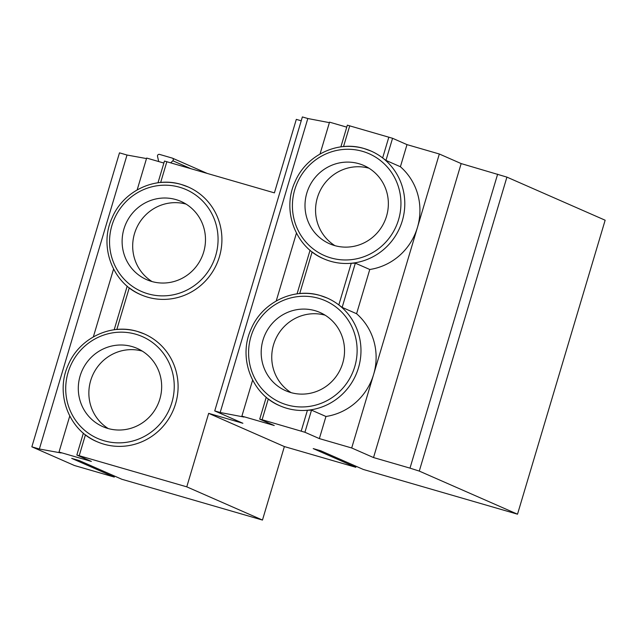 <?xml version="1.0" encoding="UTF-8"?>
<svg xmlns="http://www.w3.org/2000/svg" width="637" height="637" viewBox="0 0 637 637"><rect width="100%" height="100%" fill="white"/><g stroke="black" fill="none" stroke-linecap="round" stroke-linejoin="round"><path stroke-width="0.96" d="M158.701 161.551L157.514 156.328A1.616 1.569 113.7 0 1 159.505 154.393L172.237 158.087A1.616 1.569 113.7 0 1 172.842 160.779L170.764 162.801M497.64 174.164L409.997 468.139L419.281 471.093L517.515 514.194L605.15 220.219L506.917 177.118L461.164 163.582L439.331 154.003L406.995 144.623L400.402 166.743L385.966 160.405L382.638 157.944A58.835 57.139 -66.3 0 0 371.029 151.057A58.835 57.139 -66.3 0 0 364.189 148.572M406.995 144.623L392.559 138.285L385.966 160.405M439.331 154.003L417.426 227.497A58.835 57.139 -66.3 0 0 400.402 166.743M301.221 120.799L296.316 119.374L274.404 192.868L164.473 161.057L158 182.779M329.385 122.646L307.822 118.522L302.368 116.937L214.733 410.921L242.896 423.279L208.673 413.349L284.373 446.569L262.468 520.063L186.768 486.843L76.838 455.033L83.367 433.144M346.759 127.145L329.536 122.153L320.045 153.971M347.436 125.194L392.559 138.285M369.771 269.491L356.585 313.73A58.835 57.139 -66.3 0 1 373.608 374.484L351.696 447.978L319.36 438.598L325.953 416.479A58.835 57.139 -66.3 0 0 373.608 374.484L417.426 227.497A58.835 57.139 -66.3 0 1 369.771 269.491L355.335 263.161L351.242 263.264A58.835 57.139 -66.3 0 0 402.281 220.856A58.835 57.139 -66.3 0 0 382.638 157.944L388.849 137.106M461.164 163.582L373.521 457.557L351.696 447.978M181.258 184.467A58.835 57.139 -66.3 0 0 160.651 182.5L166.862 161.671M129.255 287.82A58.835 57.139 -66.3 0 0 140.865 294.708A58.835 57.139 -66.3 0 0 147.704 297.192A58.835 57.139 -66.3 0 0 219.407 256.759A58.835 57.139 -66.3 0 0 188.146 186.96A58.835 57.139 -66.3 0 0 181.306 184.483M137.441 331.455A58.835 57.139 -66.3 0 0 116.834 329.496L129.255 287.828M103.887 444.18A58.835 57.139 -66.3 0 0 174.403 407.306A58.835 57.139 -66.3 0 0 144.328 333.947A58.835 57.139 -66.3 0 0 137.488 331.471C110.758 323.078 79.203 338.327 68.239 364.937C54.957 393.403 68.764 430.166 97.047 441.704A58.835 57.139 -66.3 0 0 103.887 444.18M79.227 455.646L85.43 434.816A58.835 57.139 -66.3 0 0 97.047 441.704M186.768 486.843L208.673 413.349M307.822 118.522L220.179 412.497L214.733 410.921M252.626 380.13L241.893 416.128L244.011 417.052L220.179 412.497M296.444 233.142L276.227 300.959M364.141 148.556A58.835 57.139 -66.3 0 0 343.526 146.598L349.737 125.76M409.997 468.139L373.521 457.557M320.323 295.544A58.835 57.139 -66.3 0 0 299.709 293.585L312.13 251.918A58.835 57.139 -66.3 0 0 323.747 258.805A58.835 57.139 -66.3 0 0 330.587 261.281A58.835 57.139 -66.3 0 0 351.242 263.264L338.82 304.932A58.835 57.139 -66.3 0 0 327.203 298.044A58.835 57.139 -66.3 0 0 320.363 295.56M356.585 313.73L342.149 307.392L338.82 304.932A58.835 57.139 -66.3 0 1 358.464 367.844A58.835 57.139 -66.3 0 1 307.424 410.252L311.517 410.148L304.924 432.268L319.36 438.598M146.502 158.573L127.01 155.03L119.485 152.848L31.85 446.824L74.449 465.52L114.31 477.081L71.71 458.385L79.227 460.567L121.834 479.263L262.468 520.063M163.884 163.056L146.653 158.056L137.17 189.882M69.751 416.033L59.018 452.039L91.354 461.419L76.838 455.033M304.924 432.268L262.102 419.735L259.8 419.178L274.236 425.508L241.893 416.128M334.481 245.532A42.719 41.485 -66.3 0 0 385.68 218.762A42.719 41.485 -66.3 0 0 363.846 165.501A42.719 41.485 -66.3 0 0 358.878 163.701A42.719 41.485 -66.3 0 0 307.679 190.479A42.719 41.485 -66.3 0 0 329.52 243.732A42.719 41.485 -66.3 0 0 334.481 245.532M325.953 416.479L311.517 410.148M262.102 419.735L268.312 398.913A58.835 57.139 -66.3 0 0 279.922 405.793A58.835 57.139 -66.3 0 0 286.761 408.269A58.835 57.139 -66.3 0 0 307.424 410.252L301.205 431.082M127.01 155.03L39.367 449.005L31.85 446.824M59.018 452.039L61.128 452.963L39.367 449.005M113.569 269.045L93.352 336.869M151.606 281.443A42.719 41.485 -66.3 0 0 202.805 254.673A42.719 41.485 -66.3 0 0 180.964 201.411A42.719 41.485 -66.3 0 0 176.003 199.612A42.719 41.485 -66.3 0 0 124.796 226.382A42.719 41.485 -66.3 0 0 146.637 279.643A42.719 41.485 -66.3 0 0 151.606 281.443M107.788 428.43A42.719 41.485 -66.3 0 0 158.987 401.66A42.719 41.485 -66.3 0 0 137.146 348.399A42.719 41.485 -66.3 0 0 132.178 346.6A42.719 41.485 -66.3 0 0 80.979 373.37A42.719 41.485 -66.3 0 0 102.82 426.631A42.719 41.485 -66.3 0 0 107.788 428.43M368.958 168.2A42.719 41.485 -66.3 0 0 319.256 192.589A42.719 41.485 -66.3 0 0 334.966 245.675M186.076 204.111A42.719 41.485 -66.3 0 0 136.382 228.492A42.719 41.485 -66.3 0 0 152.084 281.578M142.258 351.098A42.719 41.485 -66.3 0 0 92.556 375.48A42.719 41.485 -66.3 0 0 108.266 428.566M290.663 392.519A42.719 41.485 -66.3 0 0 341.862 365.749A42.719 41.485 -66.3 0 0 320.021 312.496A42.719 41.485 -66.3 0 0 315.06 310.689A42.719 41.485 -66.3 0 0 263.861 337.467A42.719 41.485 -66.3 0 0 285.695 390.72A42.719 41.485 -66.3 0 0 290.663 392.519M325.141 315.188A42.719 41.485 -66.3 0 0 275.439 339.577A42.719 41.485 -66.3 0 0 291.149 392.663M355.542 466.045L355.82 467.287L284.373 446.569M114.031 475.839L114.31 477.081M517.515 514.194L363.345 469.469L320.737 450.781L313.221 448.599L355.82 467.287M172.842 160.779L190.511 168.526M419.281 471.093L506.917 177.118M330.802 257.889A55.61 54.002 -66.3 0 0 398.571 219.669A55.61 54.002 -66.3 0 0 362.557 151.351A55.61 54.002 -66.3 0 0 294.788 189.563A55.61 54.002 -66.3 0 0 330.802 257.889M342.149 307.392L355.335 263.161M179.682 187.262A55.61 54.002 -66.3 0 0 111.913 225.474A55.61 54.002 -66.3 0 0 147.919 293.792A55.61 54.002 -66.3 0 0 215.696 255.58A55.61 54.002 -66.3 0 0 179.682 187.262M135.864 334.25A55.61 54.002 -66.3 0 0 68.087 372.462A55.61 54.002 -66.3 0 0 104.102 440.78A55.61 54.002 -66.3 0 0 171.871 402.568A55.61 54.002 -66.3 0 0 135.864 334.25M318.739 298.339A55.61 54.002 -66.3 0 0 250.97 336.551A55.61 54.002 -66.3 0 0 286.984 404.877A55.61 54.002 -66.3 0 0 354.753 366.657A55.61 54.002 -66.3 0 0 318.739 298.339M172.42 158.151L206.921 173.288M340.883 146.876L347.356 125.147M371.029 151.057L364.165 148.564C337.459 140.188 305.903 155.428 294.931 182.039C281.65 210.505 295.457 247.275 323.747 258.805M188.146 186.96L181.282 184.475C154.584 176.091 123.029 191.339 112.056 217.95C98.775 246.415 112.582 283.178 140.865 294.708M114.182 329.767L127.185 286.156M144.328 333.947L137.465 331.463M259.721 419.13L266.242 397.233M297.057 293.864L310.06 250.245M327.203 298.044L320.347 295.552C293.641 287.176 262.086 302.416 251.113 329.026C237.832 357.492 251.639 394.263 279.922 405.793"/></g></svg>

